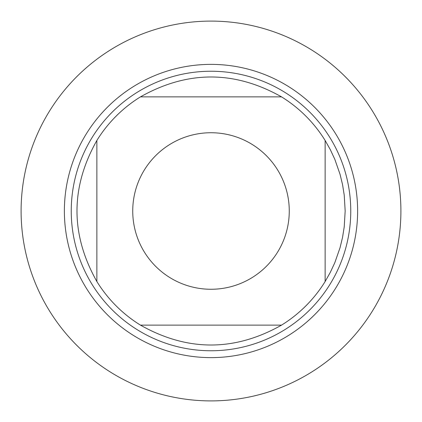 <?xml version="1.0" encoding="UTF-8"?>
<svg xmlns="http://www.w3.org/2000/svg" width="422" height="422" viewBox="0 0 422 422"><rect width="100%" height="100%" fill="white"/><g stroke="black" fill="none" stroke-linecap="round" stroke-linejoin="round"><path stroke-width="0.63" d="M71.244 211A139.756 139.756 0 0 1 280.878 89.965A139.756 139.756 0 0 1 280.878 332.035A139.756 139.756 0 0 1 71.244 211M21.1 211A189.9 189.9 0 0 1 305.95 46.541A189.9 189.9 0 0 1 305.95 375.459A189.9 189.9 0 0 1 21.1 211M289.265 211A78.265 78.265 0 0 0 189.615 135.715A78.265 78.265 0 0 0 144.419 252.14A78.265 78.265 0 0 0 289.265 211M281.527 96.865C234.511 70.368 187.489 70.368 140.473 96.865A134.17 134.17 0 0 0 96.865 140.473C70.368 187.489 70.368 234.511 96.865 281.527A134.17 134.17 0 0 0 140.473 325.135C187.489 351.632 234.511 351.632 281.527 325.135A134.17 134.17 0 0 0 325.135 281.527L325.135 140.473A134.17 134.17 0 0 0 281.527 96.865L140.473 96.865A134.17 134.17 0 0 0 96.865 140.473L96.865 281.527M140.473 325.135L281.527 325.135M325.135 281.527L330.347 272.29L334.82 262.674L340.063 247.656L342.553 237.349L344.225 226.878L345.17 211L344.225 195.122L342.553 184.651L340.063 174.344L334.82 159.326L330.347 149.71L325.135 140.473M400.9 211A189.9 189.9 0 0 1 116.05 375.459A189.9 189.9 0 0 1 116.05 46.541A189.9 189.9 0 0 1 400.9 211M64.376 211A146.624 146.624 0 0 1 284.312 84.02A146.624 146.624 0 0 1 284.312 337.98A146.624 146.624 0 0 1 64.376 211"/></g></svg>
